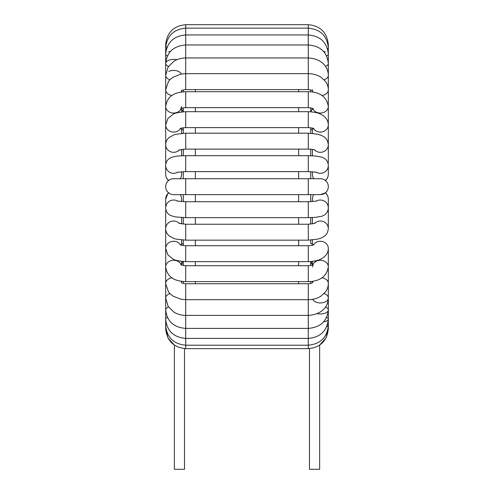 <?xml version="1.0" encoding="UTF-8"?>
<svg xmlns="http://www.w3.org/2000/svg" width="494" height="494" viewBox="0 0 494 494"><rect width="100%" height="100%" fill="white"/><g stroke="black" fill="none" stroke-linecap="round" stroke-linejoin="round"><path stroke-width="0.74" d="M328.084 328.504A7.966 0.593 180 0 1 328.325 328.646L326.015 337.958L319.637 345.127L319.637 469.3L309.497 469.3L309.497 348.61L308.293 348.641L308.293 283.754C311.257 283.328 312.721 282.895 312.671 282.457M165.854 209.604A7.966 7.608 0 0 0 165.675 211.21L165.675 328.646L167.985 337.958L174.363 345.127L174.363 469.3L184.503 469.3L184.503 348.61L185.707 348.641L185.707 283.754C182.743 283.328 181.279 282.895 181.329 282.457M183.293 91.81L183.293 89.902L183.293 91.81M182.626 108.013L183.293 108.575L183.293 107.859L183.293 111.78M183.293 127.779L183.293 133.244M183.293 149.2L183.293 155.721M183.293 171.659L183.293 178.711L183.293 171.659M183.293 194.636L183.293 201.688M183.293 217.619L183.293 224.14M183.293 240.096L183.293 245.567M183.293 261.561L183.293 265.482M183.293 281.537L183.293 283.439M310.707 283.439L310.707 281.537M310.707 264.765L310.707 261.561L310.707 264.759L311.374 265.334M310.707 243.363L310.707 240.096L310.707 243.369L312.671 244.351M310.707 224.14L310.707 217.619M310.707 201.688L310.707 194.636M310.707 178.711L310.707 171.659M310.707 155.721L310.707 149.2M310.707 133.244L310.707 127.779L310.707 129.978L312.671 128.996M310.707 108.587L310.707 111.78L310.707 107.859L310.707 108.575L311.374 108.013M310.707 91.81L310.707 89.902L310.707 91.81M310.707 263.148L311.325 263.407M185.707 194.636L173.641 194.636A7.966 7.966 0 0 1 166.12 184.052A7.966 7.966 0 0 1 173.641 178.711L185.707 178.711L185.707 194.636L320.359 194.636L325.305 192.913A7.966 7.873 180 0 1 328.325 199.082L328.325 207.894A7.966 7.873 180 0 0 316.154 201.206M325.305 180.434A7.966 7.966 0 0 1 320.359 194.636A7.966 7.966 0 0 0 325.305 180.434A7.966 7.966 0 0 0 320.359 178.711A7.966 7.966 0 0 1 325.305 180.434A7.966 7.873 0 0 0 328.325 174.265L328.325 165.453C328.059 159.865 323.527 157.456 321.569 157.08L315.635 156.018L308.293 155.69L308.293 171.616L316.808 172.276M311.64 109.779L312.214 109.44M195.358 283.754L195.358 281.636M195.358 265.71L195.358 261.647M195.358 245.716L195.358 240.158M195.358 224.233L195.358 217.65M195.358 201.725L195.358 194.636M195.358 178.711L195.358 171.616M195.358 155.69L195.358 149.114M195.358 133.189L195.358 127.625M195.358 111.7L195.358 107.636M195.358 91.711L195.358 89.587M298.642 89.587L298.642 91.711M298.642 107.636L298.642 111.7M298.642 127.625L298.642 133.189M298.642 149.114L298.642 155.69M298.642 171.616L298.642 178.711M298.642 194.636L298.642 201.725M298.642 217.65L298.642 224.233M298.642 240.158L298.642 245.716M298.642 261.647L298.642 265.71M298.642 281.636L298.642 283.754M180.211 194.636A7.966 7.873 0 0 1 181.607 199.082L181.607 201.608M181.607 171.739L181.607 174.265A7.966 7.873 180 0 1 180.211 178.711M312.683 299.302A7.966 4.965 180 0 0 321.427 302.902A7.966 4.965 180 0 0 328.325 297.987L328.325 328.646C327.133 340.798 320.458 347.461 308.293 348.641L185.707 348.641C173.542 347.461 166.867 340.798 165.675 328.646A7.966 0.593 0 0 1 165.916 328.504M326.818 326.515A7.966 1.772 180 0 0 328.325 325.478A7.966 1.772 180 0 0 327.491 324.688M317.142 313.616A7.966 3.983 180 0 0 328.325 309.973L328.325 325.478C327.121 337.476 320.439 344.052 308.293 345.201L185.707 345.201C173.561 344.052 166.879 337.476 165.675 325.478A7.966 1.772 0 0 1 166.509 324.688M323.601 321.86A7.966 2.908 180 0 0 328.325 319.204A7.966 2.908 180 0 0 326.627 317.407M328.325 325.478L328.325 319.204C327.084 330.918 320.408 337.316 308.293 338.402L185.707 338.402C173.592 337.316 166.916 330.918 165.675 319.204A7.966 2.908 0 0 1 167.373 317.407M328.325 319.204L328.325 309.973A7.966 3.983 180 0 0 325.503 306.935M324.064 293.59A7.966 4.965 180 0 1 325.305 294.097A7.966 4.965 180 0 1 328.325 297.987L328.325 309.973C327.034 321.267 320.359 327.405 308.293 328.387L185.707 328.387C173.641 327.405 166.966 321.267 165.675 309.973A7.966 3.983 0 0 1 168.497 306.935M322.045 277.807A7.966 5.835 180 0 1 328.325 283.513L328.325 297.987C328.164 306.107 322.397 314.517 308.293 315.382L185.707 315.382C181.255 315.357 177.229 314.196 173.616 311.893L168.077 306.292L165.675 297.987A7.966 4.965 0 0 1 168.695 294.097A7.966 4.965 0 0 1 169.936 293.59M313.017 281.247A7.966 5.835 180 0 0 312.486 282.63M328.325 267.834L328.325 283.513C328.294 286.569 327.349 289.367 325.497 291.905L321.057 296.067C317.302 298.456 313.048 299.66 308.293 299.679L185.707 299.679L180.847 299.216L172.974 296.085L170.547 294.189L168.454 291.831L165.675 283.513A7.966 5.835 0 0 1 171.955 277.807M180.983 281.247A7.966 5.835 0 0 1 181.514 282.63M313.412 244.944A7.966 7.175 180 0 1 325.305 242.826A7.966 7.175 180 0 1 328.325 248.445L328.325 266.877A7.966 6.583 180 0 0 325.305 261.721A7.966 6.583 180 0 0 312.801 264.803M180.804 264.562C181.872 264.623 179.081 264.982 185.707 265.71L185.707 281.636C177.192 281.092 167.596 279.382 165.675 266.877A7.966 6.583 0 0 1 168.695 261.721A7.966 6.583 0 0 1 181.199 264.803M328.325 266.877C326.732 276.412 320.05 281.327 308.293 281.636L308.293 265.71C314.919 264.982 312.128 264.623 313.196 264.562L312.393 266.877M180.014 244.678C180.396 245.117 182.292 245.469 185.707 245.716L185.707 261.647C178.618 261.098 174.37 260.208 172.974 258.967L168.003 255.034L165.675 248.445A7.966 7.175 0 0 1 171.634 241.504A7.966 7.175 0 0 1 180.588 244.944M328.325 248.445C328.201 252.064 326.645 255.028 323.669 257.318C320.723 259.338 317.994 261.19 308.293 261.647L308.293 245.716C311.708 245.469 313.604 245.117 313.986 244.678M328.325 207.974L328.325 228.636A7.966 7.608 180 0 0 323.206 221.534A7.966 7.608 180 0 0 314.431 223.554M328.164 209.512L328.325 211.21A7.966 7.608 180 0 0 328.146 209.604M178.871 223.319L185.707 224.233L185.707 240.158L176.068 239.096L173.876 238.454L169.269 235.971C166.966 234.057 165.768 231.612 165.675 228.636A7.966 7.608 0 0 1 170.794 221.534A7.966 7.608 0 0 1 179.569 223.554M328.325 228.636C327.386 235.274 324.854 235.91 321.983 237.694L317.914 239.102L308.293 240.158L308.293 224.233L315.129 223.319M313.789 194.636A7.966 7.873 180 0 0 312.393 199.082L312.393 201.608M168.682 192.685L167.867 193.475L165.675 199.082A7.966 7.873 0 0 1 168.695 192.913A7.966 7.966 0 0 1 173.641 178.711M165.675 199.082L165.675 207.894A7.966 7.873 0 0 1 177.846 201.206M165.675 207.894C165.873 211.395 167.503 213.933 170.554 215.514L175.358 216.94L185.707 217.65L185.707 201.725L177.192 201.064M328.325 207.894C328.059 213.476 323.527 215.89 321.569 216.261L315.635 217.323L308.293 217.65L308.293 201.725L316.808 201.064M173.641 194.636A7.966 7.966 0 0 1 168.695 192.913M308.293 194.636L308.293 178.711L320.359 178.711M312.393 171.739L312.393 174.265A7.966 7.873 0 0 0 313.789 178.711M316.154 172.14A7.966 7.873 0 0 0 328.325 165.453M168.695 180.434A7.966 7.873 180 0 1 165.675 174.265L165.675 165.453A7.966 7.873 180 0 0 177.846 172.14M177.192 172.276L185.707 171.616L185.707 155.69C176.741 155.876 175.771 156.32 173.166 156.87L170.554 157.827C167.503 159.408 165.873 161.952 165.675 165.453M328.146 163.742A7.966 7.608 0 0 0 328.325 162.131L328.325 144.705C327.386 138.073 324.854 137.437 321.983 135.646L317.914 134.238L308.293 133.189L308.293 149.114C311.64 149.2 313.918 149.503 315.129 150.022M314.431 149.787A7.966 7.608 0 0 0 323.206 151.812A7.966 7.608 0 0 0 328.325 144.705M165.854 163.742A7.966 7.608 180 0 1 165.675 162.131L165.675 63.374A7.966 3.983 180 0 1 176.858 59.731M179.569 149.787A7.966 7.608 180 0 1 170.794 151.812A7.966 7.608 180 0 1 165.675 144.705C165.768 141.735 166.966 139.289 169.269 137.369L173.876 134.887L176.068 134.245L185.707 133.189L308.293 133.189M178.871 150.022L185.707 149.114L185.707 133.189M313.412 128.403A7.966 7.175 0 0 0 322.366 131.842A7.966 7.175 0 0 0 328.325 124.896L328.325 162.131M180.588 128.403A7.966 7.175 180 0 1 168.695 130.521A7.966 7.175 180 0 1 165.675 124.896L168.003 118.313L172.974 114.373C174.37 113.138 178.618 112.243 185.707 111.7L308.293 111.7L308.293 127.625C311.708 127.878 313.604 128.224 313.986 128.668M180.014 128.668C180.396 128.224 182.292 127.878 185.707 127.625L185.707 111.7M312.801 108.538A7.966 6.583 0 0 0 321.625 112.965A7.966 6.583 0 0 0 328.325 106.469L328.325 124.896C328.201 121.277 326.645 118.319 323.669 116.022C320.723 114.003 317.994 112.15 308.293 111.7M181.199 108.538A7.966 6.583 180 0 1 172.375 112.965A7.966 6.583 180 0 1 165.675 106.469C167.596 93.965 177.192 92.248 185.707 91.711L308.293 91.711L308.293 107.636C312.264 108.211 313.9 108.594 313.196 108.785M181.607 106.469L180.804 108.785C181.872 108.723 179.081 108.365 185.707 107.636L185.707 91.711M322.045 95.54A7.966 5.835 0 0 0 325.305 94.403A7.966 5.835 0 0 0 328.325 89.834L328.325 106.469C326.732 96.935 320.05 92.014 308.293 91.711M312.486 90.717A7.966 5.835 0 0 0 313.017 92.094M171.955 95.54A7.966 5.835 180 0 1 168.695 94.403A7.966 5.835 180 0 1 165.675 89.834L168.454 81.51L170.547 79.151L172.974 77.255L180.847 74.131L185.707 73.662L185.707 24.7C173.542 25.886 166.867 32.548 165.675 44.695A7.966 0.593 180 0 0 165.916 44.837M181.514 90.717A7.966 5.835 180 0 1 180.983 92.094M181.329 90.884C181.279 90.451 182.743 90.019 185.707 89.587L185.707 73.662L308.293 73.662L308.293 24.7C320.458 25.886 327.133 32.548 328.325 44.695L328.325 89.834C328.294 86.771 327.349 83.974 325.497 81.442L321.057 77.28C317.302 74.884 313.048 73.68 308.293 73.662L308.293 89.587C311.183 89.988 312.64 90.414 312.671 90.884L312.393 89.834M324.064 79.75A7.966 4.965 0 0 0 328.325 75.36C328.164 67.24 322.397 58.829 308.293 57.965L185.707 57.965C181.255 57.983 177.229 59.15 173.616 61.454L168.077 67.048L165.675 75.36A7.966 4.965 180 0 0 169.936 79.75M168.695 71.469A7.966 4.965 180 0 1 181.317 74.044M325.503 66.412A7.966 3.983 0 0 0 328.325 63.374L328.325 89.834L328.325 63.374C327.034 52.074 320.359 45.936 308.293 44.96L185.707 44.96C173.641 45.936 166.966 52.074 165.675 63.374L165.675 47.869A7.966 1.772 180 0 1 167.182 46.831M168.497 66.412A7.966 3.983 180 0 1 165.675 63.374L165.675 63.368M325.305 51.858A7.966 2.908 0 0 0 323.601 51.481M326.627 55.933A7.966 2.908 0 0 0 328.325 54.136L328.325 109.174M168.695 51.858A7.966 2.908 180 0 1 170.399 51.481M167.373 55.933A7.966 2.908 180 0 1 165.675 54.136L165.675 54.136C166.916 42.428 173.592 36.031 185.707 34.944L308.293 34.944C320.408 36.031 327.084 42.428 328.325 54.136L328.325 47.869C327.121 35.864 320.439 29.294 308.293 28.139L185.707 28.139C173.561 29.294 166.879 35.864 165.675 47.869L165.675 44.695C166.867 32.548 173.542 25.886 185.707 24.7L308.293 24.7C320.458 25.886 327.133 32.548 328.325 44.695A7.966 0.593 0 0 1 328.084 44.837M327.491 48.659A7.966 1.772 0 0 0 328.325 47.869L328.325 63.374M166.509 48.659A7.966 1.772 180 0 1 165.675 47.869L165.675 47.869M168.553 192.796L168.108 193.222M167.083 194.469L166.293 195.957M183.293 264.765L182.626 265.334M183.293 261.542L181.607 264.173M183.293 243.369L181.329 244.351M183.293 129.978L181.329 128.996M183.293 111.805L181.607 109.174M310.707 261.542L312.393 264.173M312.393 282.698L312.393 281.345M185.707 283.754L308.293 283.754M312.393 264.994L312.393 261.406M181.607 261.406L181.607 264.994M185.707 281.636L308.293 281.636M185.707 265.71L308.293 265.71M312.393 245.252L312.393 239.979M181.607 239.979L181.607 245.252M185.707 261.647L308.293 261.647M185.707 245.716L308.293 245.716M312.393 223.961L312.393 217.558M165.675 211.21L165.836 209.512M181.607 217.558L181.607 223.961M185.707 240.158L308.293 240.158M185.707 224.233L308.293 224.233M325.318 192.685C327.256 194.37 328.263 196.501 328.325 199.082M185.707 217.65L308.293 217.65M185.707 201.725L308.293 201.725M185.707 178.711L308.293 178.711M325.318 180.656C327.256 178.976 328.263 176.84 328.325 174.265M168.682 180.656C166.744 178.976 165.737 176.84 165.675 174.265M185.707 171.616L308.293 171.616M185.707 155.69L308.293 155.69M312.393 149.386L312.393 155.789M165.836 163.829L165.675 162.131M181.607 155.789L181.607 149.386M185.707 149.114L308.293 149.114M312.393 128.088L312.393 133.361M181.607 133.361L181.607 128.088M185.707 127.625L308.293 127.625M181.607 111.94L181.607 108.353M185.707 107.636L308.293 107.636M181.607 92.001L181.607 90.649M185.707 89.587L308.293 89.587M310.707 111.805L312.393 109.174M328.325 121.58L328.325 150.553"/></g></svg>
